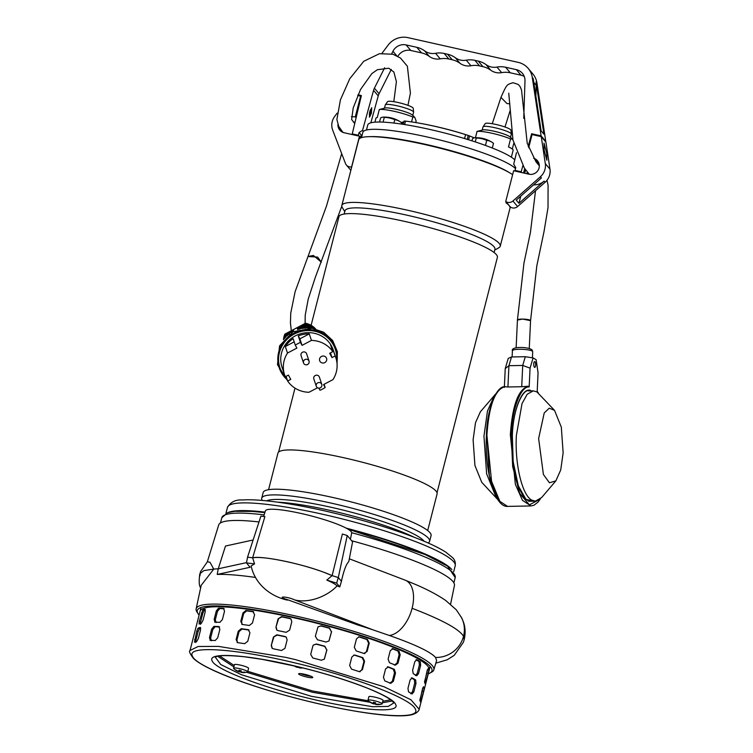 <?xml version="1.0" encoding="UTF-8"?>
<svg xmlns="http://www.w3.org/2000/svg" width="753" height="753" viewBox="0 0 753 753"><rect width="100%" height="100%" fill="white"/><g stroke="black" fill="none" stroke-linecap="round" stroke-linejoin="round"><path stroke-width="1.13" d="M317.597 257.093L321.38 262.185L313.408 255.465L307.93 256.509L317.597 257.093M305.106 328.139L305.859 328.073M306.047 327.64A19.794 18.919 -18.4 0 1 306.763 327.715A19.794 18.919 -18.4 0 1 308.429 328.007M336.582 360.499A29.207 27.908 161.6 0 0 312.269 330.793A29.207 27.908 161.6 0 0 281.801 346.399A29.207 27.908 161.6 0 0 286.893 378.778M335.847 357.797L333.259 350.041A27.014 25.818 161.6 0 0 311.921 332.873A27.014 25.818 161.6 0 0 282.008 367.135L284.596 374.89A27.014 25.818 -18.4 0 1 287.505 353.053L285.331 346.521A27.014 25.818 -18.4 0 1 293.124 338.634L295.298 345.156A27.014 25.818 -18.4 0 1 300.456 342.436L298.282 335.904A27.014 25.818 -18.4 0 1 309.285 333.88L311.46 340.403A27.014 25.818 -18.4 0 1 314.5 340.629A27.014 25.818 -18.4 0 1 332.798 351.651L330.623 345.128A27.014 25.818 -18.4 0 1 332.977 349.42L335.151 355.943A27.014 25.818 -18.4 0 1 335.847 357.797A27.014 25.818 -18.4 0 1 332.939 379.634L323.536 384.595L325.145 387.522A27.014 25.818 -18.4 0 1 319.987 390.242L318.82 388.124M324.072 384.312L325.145 387.522M317.531 387.757L308.984 392.275A27.014 25.818 -18.4 0 1 305.934 392.049A27.014 25.818 -18.4 0 1 287.637 381.027L286.074 376.321M322.538 363.002A3.652 3.492 -18.4 0 1 319.658 360.687A3.652 3.492 -18.4 0 1 323.696 356.056A3.652 3.492 -18.4 0 1 326.586 358.381A3.652 3.492 -18.4 0 1 322.538 363.002M289.453 334.003L285.462 336.102L285.161 335.339L293.595 330.887A120.819 6.062 -117.8 0 0 293.435 330.36L284.963 334.831L284.747 334.276L305.614 323.169L315.62 328.939M305.643 323.253L305.784 323.837L297.303 328.317A120.819 6.062 -117.8 0 1 297.463 328.845L305.897 324.392L306.047 325.24L297.689 329.654A120.819 6.062 -117.8 0 1 297.708 329.729L297.689 329.654M315.168 328.826A18.27 17.46 161.6 0 0 305.784 323.837M284.963 334.831A18.27 17.46 161.6 0 0 283.74 339.311M299.581 329.146L306.113 325.701L306.17 326.397L302.066 328.572M303.139 328.383L306.17 326.783L304.494 328.195M285.839 337.137L285.613 336.516L287.495 335.527M297.567 328.788L297.303 328.317M313.643 328.506L313.135 327.574L314.02 328.581M285.161 335.339L284.06 338.935M285.462 336.102L284.672 338.248M285.613 336.516L285.095 337.796M306.123 327.339L308.664 328.007M306.17 326.783L308.946 327.357L308.523 327.753M309.314 328.026L308.946 327.357M306.17 326.397L309.389 327.16L309.878 328.054M306.113 325.701L310.471 326.981L309.389 327.16M311.121 328.157L310.471 326.981M306.047 325.24L311.394 327.037L312.062 328.261M313.135 327.574L311.394 327.037M305.897 324.392L313.596 327.8M287.637 381.027L290.762 379.38L288.408 375.088L285.293 376.735A27.014 25.818 -18.4 0 1 284.596 374.89M311.46 340.403L302.066 345.363L300.456 342.436M295.298 345.156L296.898 348.093L287.505 353.053M335.151 355.943L332.035 357.59L329.682 353.298L332.798 351.651M285.331 346.521L294.188 341.843M332.195 349.834L332.977 349.42M332.035 357.59L330.463 352.893M302.066 345.363L299.882 338.841L309.285 333.88M299.882 338.841L298.282 335.904M495.916 393.715L480.405 411.74L475.51 422.687L473.11 439.79L474.927 465.476L481.741 482.287L497.931 499.719M494.636 395.043L487.473 411.044L483.953 436.147L486.617 473.797L496.604 498.439M555.846 480.885L541.614 497.582L535.374 501.15L531.806 500.143C522.168 495.258 514.77 464.413 516.36 435.535L522.036 403.58L527.241 394.196L533.284 390.863L536.851 391.861L554.509 410.329L549.219 408.192L544.231 412.945L538.621 438.547L543.402 474.465L549.426 482.777L555.846 480.885L560.74 469.928L563.14 452.835L561.324 427.149L554.509 410.329M535.524 190.735L530.441 232.376L523.956 263.117L517.433 320.044L522.723 319.093L530.564 320.656A6.57 1.214 -177.3 0 0 530.479 320.439A6.57 1.214 -177.3 0 0 523.495 319.112A6.57 1.214 -177.3 0 0 517.433 320.044L516.134 347.83M294.997 666.066A13.601 13.394 -18.2 0 0 297.068 666.942L297.162 666.584M299.157 667.064A13.601 1.261 103.6 0 0 299.186 667.459A13.601 13.394 -18.2 0 0 301.464 667.629M302.697 667.93A13.601 13.394 161.8 0 1 299.308 667.817A13.601 1.261 103.6 0 0 299.393 667.873A13.648 13.648 0 0 0 302.866 667.967M297.256 667.356A13.601 1.261 -76.4 0 1 297.19 667.309A13.601 13.394 161.8 0 1 294.15 665.868A13.648 13.648 0 0 0 297.256 667.356A13.601 1.261 -76.4 0 0 297.567 667.158A13.432 12.453 -153.2 0 0 299.355 667.61M297.19 667.309L297.36 666.631M534.555 367.351A2.899 0.951 -91.1 0 1 533.726 364.236A2.899 0.951 -91.1 0 1 534.63 361.6A2.899 0.951 -91.1 0 1 534.818 361.647A2.899 0.951 -91.1 0 1 535.637 364.772A2.899 0.951 -91.1 0 1 534.734 367.398A2.899 0.951 -91.1 0 1 534.555 367.351M411.571 121.911L412.823 117.035A20.369 3.003 -165.6 0 0 394.478 111.378A20.369 3.003 -165.6 0 0 379.314 109.514L377.262 117.524A20.369 3.003 -165.6 0 0 375.945 118.193L374.928 122.184M379.314 109.514L385.018 108.018A14.599 2.155 -165.6 0 1 396.219 109.289A14.599 2.155 -165.6 0 1 412.352 115.03L414.724 117.261L416.145 120.988L415.741 122.56M414.724 117.261L412.823 117.035M412.766 115.416L413.595 112.188A14.599 2.155 -165.6 0 0 413.604 112.075A14.599 2.155 -165.6 0 0 397.113 105.787A14.599 2.155 -165.6 0 0 385.348 104.827A14.599 2.155 -165.6 0 0 385.301 104.931L384.472 108.159M413.604 112.075L413.209 108.253A13.272 1.958 -165.6 0 0 398.224 102.54A13.272 1.958 -165.6 0 0 387.531 101.674L385.348 104.827M393.753 702.973L388.256 706.418L372.547 706.709L311.422 696.309L241.402 674.726L220.723 664.504L215.339 657.218M217.711 656.296L233.882 666.885M246.504 672.25L312.335 692.242L370.344 702.342M331.602 631.607L328.995 640.972L325.927 642.036A118.287 17.451 -165.6 0 0 317.474 639.786L315.356 636.266L317.964 626.901L321.06 625.799A118.287 17.451 14.4 0 1 329.513 628.049L331.471 631.795L329.381 628.237A116.828 17.234 -165.6 0 0 320.929 625.988L317.973 626.901M369.243 643.081L367.088 651.477L363.878 653.435A118.287 17.451 -165.6 0 0 356.216 650.94L354.315 647.316L356.47 638.92L358.833 636.84L359.802 636.953A118.287 17.451 14.4 0 1 367.464 639.448L369.243 643.081L368.631 643.128L366.852 639.495A116.828 17.234 -165.6 0 0 359.19 637L358.55 636.887M364.81 653.557L363.878 653.435M400.172 654.771L398.017 663.167L395.419 665.153A118.287 17.451 -165.6 0 0 389.461 662.715L388.096 659.091L390.252 650.696L393.047 648.719A118.287 17.451 14.4 0 1 399.005 651.166L400.172 654.771L399.156 654.668L397.998 651.072A116.828 17.234 -165.6 0 0 392.087 648.644M392.595 648.615L392.125 648.634M420.654 665.257L418.499 673.653L416.738 675.78A118.287 17.451 -165.6 0 0 413.218 673.681L412.635 670.161L414.781 661.765L416.804 659.694A118.287 17.451 14.4 0 1 420.325 661.783L420.654 665.257L419.365 665.031L419.035 661.558A116.828 17.234 -165.6 0 0 416.004 659.741M428.222 673.295L425.266 684.025A118.287 17.451 -165.6 0 0 424.598 682.529L427.111 670.801L428.193 668.532A118.287 17.451 14.4 0 1 428.852 670.029L428.222 673.295L426.81 672.956L427.44 669.699A116.828 17.234 -165.6 0 0 427.44 669.69L428.852 670.029M326.934 649.801L324.336 659.157L321.258 660.221A118.287 17.451 -165.6 0 0 312.806 657.981L310.697 654.451L312.843 646.055L313.304 645.086L316.392 643.984A118.287 17.451 14.4 0 1 324.854 646.234L326.802 649.99L324.712 646.422A116.828 17.234 -165.6 0 0 316.26 644.173L313.314 645.095M364.574 661.266L362.428 669.662L359.209 671.629A118.287 17.451 -165.6 0 0 351.547 669.135L349.646 665.511L351.802 657.115L354.174 655.025L355.134 655.138A118.287 17.451 14.4 0 1 362.805 657.633L364.574 661.266L363.972 661.322L362.193 657.68A116.828 17.234 -165.6 0 0 354.522 655.185L353.882 655.072M360.141 671.742L359.209 671.629M395.504 672.956L393.348 681.352L390.751 683.347A118.287 17.451 -165.6 0 0 384.802 680.9L383.437 677.276L385.583 668.89L388.388 666.913A118.287 17.451 14.4 0 1 394.337 669.351L395.504 672.956L394.497 672.862L393.33 669.257A116.828 17.234 -165.6 0 0 387.419 666.829M387.936 666.8L387.466 666.819M415.985 683.451L413.839 691.847L412.07 693.965A118.287 17.451 -165.6 0 0 408.55 691.866L407.966 688.355L410.121 679.959L412.136 677.879A118.287 17.451 14.4 0 1 415.656 679.978L415.985 683.451L414.696 683.216L414.366 679.743A116.828 17.234 -165.6 0 0 411.345 677.926M423.553 691.48L420.607 702.21A118.287 17.451 -165.6 0 0 419.939 700.714L422.442 688.986L423.525 686.727A118.287 17.451 14.4 0 1 424.193 688.223L423.553 691.48L422.141 691.15L422.781 687.884L424.193 688.223M304.513 674.264A7.304 1.073 -165.6 0 0 298.612 673.841A7.304 1.073 -165.6 0 0 306.848 677.041A7.304 1.073 -165.6 0 0 312.759 677.465A7.304 1.073 -165.6 0 0 304.513 674.264M300.616 673.606A7.304 1.073 -165.6 0 0 307.205 675.639A7.304 1.073 -165.6 0 0 311.111 676.298M287.119 639.928L284.973 648.324L281.471 650.517A118.287 17.451 -165.6 0 0 273.254 648.785L272.078 648.22L271.268 645.443L273.414 637.047L276.84 634.798A118.287 17.451 14.4 0 1 285.067 636.53L286.262 637.123L287.119 639.928M237.647 642.667L236.113 639.579L238.268 631.183L241.242 628.68A118.287 17.451 14.4 0 1 248.236 629.677L249.93 632.849L247.784 641.245L244.65 643.674A118.287 17.451 -165.6 0 0 237.647 642.667L237.12 642.516M236.113 639.579L236.922 639.965L239.068 631.569L242.042 629.066A116.828 17.234 -165.6 0 1 249.045 630.063L248.801 629.847M210.303 640.361L209.485 637.556L211.64 629.16L213.89 626.374A118.287 17.451 14.4 0 1 218.822 626.524L219.857 629.414L217.711 637.81L215.236 640.511A118.287 17.451 -165.6 0 0 210.303 640.361L210.04 640.314M194.49 642.14L196.74 631.23L198.086 628.153A118.287 17.451 14.4 0 1 200.354 627.437L200.524 630.035L198.378 638.431L196.768 641.424A118.287 17.451 -165.6 0 0 194.49 642.14L194.406 642.149M291.788 621.743L289.632 630.139L286.14 632.332A118.287 17.451 -165.6 0 0 277.913 630.6L276.746 630.035L275.927 627.258L278.083 618.862L281.509 616.613A118.287 17.451 14.4 0 1 289.726 618.335L290.922 618.928L291.788 621.743M242.315 624.482L240.781 621.394L242.937 612.998L245.902 610.495A118.287 17.451 14.4 0 1 252.904 611.492L254.599 614.664L252.443 623.051L249.318 625.479A118.287 17.451 -165.6 0 0 242.315 624.482L241.788 624.331M240.781 621.394L241.581 621.771L243.737 613.384L246.702 610.881A116.828 17.234 -165.6 0 1 253.705 611.878L253.46 611.662M214.963 622.176L214.153 619.371L216.299 610.975L218.549 608.179A118.287 17.451 14.4 0 1 223.481 608.33L224.526 611.22L222.37 619.615L219.895 622.326A118.287 17.451 -165.6 0 0 214.963 622.176L214.699 622.129M199.159 623.955L199.253 621.432L202.745 609.958A118.287 17.451 14.4 0 1 205.014 609.243L205.192 611.85L203.037 620.237L201.428 623.239A118.287 17.451 -165.6 0 0 199.159 623.955L199.065 623.964M419.863 700.017L422.141 691.15M410.78 693.739L412.54 691.612L414.696 683.216M389.743 683.244L392.341 681.249L394.497 672.862M359.84 671.742L361.816 669.709L363.972 661.322M324.261 659.251L326.802 649.99M286.432 637.283L285.415 636.831A116.828 17.234 -165.6 0 0 277.198 635.099L273.414 637.047M271.268 645.443L273.772 637.358M271.617 645.754L272.228 648.324M236.922 639.965L237.553 642.657M219.584 626.92A116.828 17.234 -165.6 0 0 215.038 626.788L212.798 629.583L211.64 629.16M209.485 637.556L210.642 637.97L212.798 629.583M210.642 637.97L211.452 640.784M200.769 628.096A116.828 17.234 -165.6 0 0 199.451 628.548L198.114 631.626L196.74 631.23M194.594 639.617L195.959 640.022L198.114 631.626M195.959 640.022L195.855 642.544M424.532 681.832L426.81 672.956M415.449 675.545L417.209 673.427L419.365 665.031M394.403 665.059L397.01 663.064L399.156 654.668M364.499 653.557L366.476 651.524L368.631 643.128M328.929 641.067L331.471 631.795M291.1 619.088L290.084 618.646A116.828 17.234 -165.6 0 0 281.857 616.914L278.083 618.862M275.927 627.258L278.441 619.164M276.285 627.56L276.897 630.139M241.581 621.771L242.212 624.463M224.243 608.735A116.828 17.234 -165.6 0 0 219.707 608.603L217.457 611.389L216.299 610.975M214.153 619.371L215.302 619.785L217.457 611.389M215.302 619.785L216.12 622.59M205.428 609.902A116.828 17.234 -165.6 0 0 204.11 610.363L202.773 613.441L201.409 613.036M199.253 621.432L200.618 621.837L202.773 613.441M200.618 621.837L200.524 624.35M382.402 702.756L392.115 701.024M309.059 361.111L306.612 353.769A2.918 2.796 161.6 0 0 304.306 351.915A2.918 2.796 161.6 0 0 301.078 355.623L303.525 362.965A2.918 2.796 -18.4 0 1 306.753 359.256A2.918 2.796 -18.4 0 1 306.236 364.838A2.918 2.796 -18.4 0 1 303.525 362.965M437.032 492.697L497.385 257.357A81.776 12.067 -165.6 0 0 405.095 221.495A81.776 12.067 -165.6 0 0 338.954 216.732L311.13 325.23M268.567 489.704L277.961 453.08A82.143 12.114 14.4 0 1 344.394 457.871A82.143 12.114 14.4 0 1 437.098 493.893L427.704 530.517M494.109 252.5L494.937 249.281A77.399 11.417 -165.6 0 0 407.589 215.33A77.399 11.417 -165.6 0 0 344.996 210.821L344.168 214.04M494.721 250.109L498.928 247.681A81.776 12.067 -165.6 0 0 500.256 246.165A81.776 12.067 -165.6 0 0 407.966 210.303A81.776 12.067 -165.6 0 0 341.824 205.531A81.776 12.067 -165.6 0 0 342.267 207.508L344.78 211.649M262.27 500.434A86.67 12.782 14.4 0 1 261.715 498.204L263.174 492.528A86.67 12.782 14.4 0 1 333.268 497.582A86.67 12.782 14.4 0 1 431.083 535.59L429.624 541.266A86.67 12.782 14.4 0 1 428.062 542.96M261.715 498.204A86.67 12.782 14.4 0 1 331.809 503.258A86.67 12.782 14.4 0 1 429.624 541.266M512.624 174.658A81.776 12.067 -165.6 0 0 424.833 144.548A81.776 12.067 -165.6 0 0 358.692 139.776L341.824 205.531M510.054 207.621A81.776 12.067 -165.6 0 0 505.96 202.755L506.214 201.766M266.628 500.849A82.51 12.17 14.4 0 1 331.621 507.39A82.51 12.17 14.4 0 1 424.043 541.219M277.358 502.138A86.67 12.782 14.4 0 1 329.983 510.383A86.67 12.782 14.4 0 1 414.018 537.19M506.967 202.924L506.835 203.414M517.198 171.298L515.457 171.166M355.181 135.22L358.814 136.039M361.506 137.62L360.565 137.347M360.988 135.662L361.873 135.86L361.44 137.545M450.586 604.217L454.445 585.439A121.694 17.95 -165.6 0 0 351.642 540.748M198.011 613.62L196.91 611.888A122.692 18.1 14.4 0 1 196.138 608.895A122.692 18.1 14.4 0 1 295.392 615.945A122.692 18.1 14.4 0 1 433.832 669.859A122.692 18.1 14.4 0 1 431.723 672.109L429.916 673.097A121.177 17.874 -165.6 0 0 295.28 617.629A121.177 17.874 -165.6 0 0 198.011 613.62A121.177 17.874 -165.6 0 0 199.112 615.05M433.832 669.859L436.608 660.56L435.554 657.454C430.603 651.872 415.167 644.53 389.245 635.447L372.999 629.856A122.984 18.138 -165.6 0 0 357.6 624.915L287.194 599.586L357.6 624.915M350.418 539.299L351.679 533.02A44.54 6.57 -165.6 0 0 301.398 513.537A44.54 6.57 -165.6 0 0 265.395 510.892L263.644 516.483M287.194 599.586C276.709 596.583 284.643 596.047 292.889 599.143L294.696 599.925C308.542 603.492 327.028 596.677 337.09 585.872L339.801 586.907L336.629 583.133L338.304 577.542L332.129 575.631L342.389 534.018L347.237 535.515L352.573 541.859L348.799 561.597C346.22 564.025 343.763 570.586 341.438 581.269L338.304 577.542L347.237 535.515M428.269 673.822A121.177 17.874 -165.6 0 0 429.916 673.097M429.229 670.057A118.287 17.451 -165.6 0 0 295.741 618.185A118.287 17.451 -165.6 0 0 200.072 611.285M258.994 521.951A121.694 17.95 -165.6 0 0 218.699 524.982L207.339 561.804M199.95 575.819L200.411 571.828L207.386 561.766L209.974 562.265L213.748 569.108A124.132 18.307 14.4 0 1 218.248 568.797L225.495 546.029L253.14 539.986M255.502 577.457A123.897 18.279 -165.6 0 0 217.222 574.445L218.248 568.797L246.513 562.623M200.618 588.027A20.736 20.209 -35 0 1 200.354 587.302C199.056 585.345 198.867 580.855 199.79 573.833L203.884 570.595L213.748 569.108L201.192 585.335L196.138 608.895M349.336 558.82L405.152 580.158A29.207 16.67 110.3 0 1 405.293 580.205L415.854 584.61C427.883 589.759 437.87 595.077 445.823 600.565L456.318 609.826L461.702 617.902A27.71 27.014 145 0 1 463.519 636.332A27.71 27.014 145 0 1 435.554 657.454M405.293 580.205A29.207 16.67 110.3 0 1 412.107 608.283A29.207 16.67 110.3 0 1 389.245 635.447M252.641 557.813C261.244 555.432 300.551 563.404 323.762 572.233C313.192 568.355 301.407 564.948 288.418 561.992C270.92 558.171 258.994 556.778 252.641 557.804L247.549 557.192L260.877 516.144L264.877 516.633L252.641 557.804L254.552 563.893L251.116 565.955C254.815 583.095 269.094 595.962 287.364 600.122M247.549 557.192L246.457 562.915L250.118 567.263L217.222 574.445M294.696 599.925L372.999 629.856M339.801 586.907L341.438 581.269M246.457 562.915L254.552 563.893M332.129 575.64L323.762 572.233A47.223 6.965 14.4 0 1 332.129 575.631L326.802 580.092C332.092 582.361 335.518 584.281 337.09 585.872M336.629 583.133L326.802 580.092M401.18 124.029L401.528 122.701L400.154 121.713A27.616 18.157 96.9 0 0 400.059 121.657A27.616 18.157 96.9 0 0 396.313 120.019L392.586 118.87A27.616 26.75 -40.1 0 0 389.659 118.033A27.616 26.75 -40.1 0 0 386.637 117.534A9.987 1.478 -165.6 0 0 383.569 117.167A27.616 8.594 -72.8 0 0 382.957 117.129A27.616 8.594 -72.8 0 0 381.46 117.524L380.566 117.995L379.531 122.033M394.77 119.718L393.913 123.059M386.637 117.534L384.284 117.364L383.07 122.137M384.284 117.364L383.569 117.167M396.313 120.019A9.987 1.478 -165.6 0 0 392.586 118.87M390.854 117.826A27.061 24.698 39.7 0 1 391.899 118.08M321.813 384.406L319.366 377.065A2.918 2.796 161.6 0 0 317.06 375.201A2.918 2.796 161.6 0 0 313.822 378.91L316.279 386.251A2.918 2.796 -18.4 0 1 319.507 382.552A2.918 2.796 -18.4 0 1 318.99 388.134A2.918 2.796 -18.4 0 1 316.279 386.251M247.69 671.808L248.584 668.316A7.304 1.073 -165.6 0 0 240.348 665.106A7.304 1.073 -165.6 0 0 234.447 664.683L233.543 668.184A7.304 1.073 14.4 0 1 239.454 668.608A7.304 1.073 14.4 0 1 247.681 671.704A7.304 1.073 14.4 0 1 247.69 671.808A7.304 1.073 14.4 0 1 247.426 672.005A13.648 13.648 0 0 1 241.327 672.429A13.601 1.261 103.6 0 1 241.242 672.382L241.327 672.043M241.289 672.175A13.432 12.453 -153.2 0 1 239.501 671.714A13.601 1.261 -76.4 0 1 239.181 671.911A13.648 13.648 0 0 1 233.684 668.476A7.304 1.073 14.4 0 1 233.552 668.288A7.304 1.073 14.4 0 1 233.543 668.184M241.242 672.382A13.601 13.394 161.8 0 0 244.838 672.467L244.716 672.109A13.601 13.394 -18.2 0 1 241.12 672.015A13.601 1.261 103.6 0 1 241.12 670.697A13.432 10.467 -173.1 0 1 238.993 670.189A13.601 1.261 -76.4 0 0 239.002 671.507A13.601 13.394 -18.2 0 1 235.774 669.944A13.432 2.071 133.6 0 0 235.802 670.161A13.432 2.071 133.6 0 0 235.896 670.311A13.601 13.394 161.8 0 0 239.115 671.864L239.51 670.339M239.002 671.507L239.313 670.283M239.501 671.714L239.765 670.405M369.817 111.529L369.45 117.129L371.361 113.364L371.718 107.764L369.817 111.529M369.346 117.063A4.819 0.96 102.6 0 0 371.041 113.289A4.819 0.96 102.6 0 0 371.493 107.82M369.779 111.792A3.068 0.612 102.6 0 0 369.601 115.369A3.068 0.612 102.6 0 0 370.758 112.959A3.068 0.612 102.6 0 0 370.937 109.383A3.068 0.612 102.6 0 0 369.779 111.792M381.978 53.303L388.115 45.124A19.277 18.674 139.9 0 1 407.985 37.65L518.205 62.367A19.277 18.674 139.9 0 1 528.22 68.429A19.277 18.674 139.9 0 1 532.286 77.455L541.106 135.86L531.646 133.742L528.182 146.346M384.67 67.742L374.401 88.176A11.681 11.314 139.9 0 0 373.563 90.341L362.57 130.335L359.115 132.481L358.4 135.276L352.253 133.902L361.384 95.556L358.004 94.793M523.74 118.334L524.992 80.863A11.681 11.314 -40.1 0 0 516.342 69.643L505.621 67.243A21.903 21.216 -40.1 0 0 496.98 67.083A14.599 14.147 139.9 0 1 486.043 64.626A21.903 21.216 -40.1 0 0 478.268 61.106L474.908 60.353A21.903 21.216 -40.1 0 0 466.267 60.193A14.599 14.147 139.9 0 1 455.32 57.736A21.903 21.216 -40.1 0 0 447.546 54.216L444.195 53.463A21.903 21.216 -40.1 0 0 435.554 53.303A14.599 14.147 139.9 0 1 424.607 50.846A21.903 21.216 -40.1 0 0 416.833 47.326L406.112 44.926A11.681 11.314 -40.1 0 0 392.962 51.251L391.635 53.887M522.846 165.773L521.189 171.788L515.043 170.404L515.758 167.608L513.715 164.239L516.473 152.661M541.106 135.86L545.774 141.413L536.955 83.009A19.277 18.674 -40.1 0 0 532.889 73.982L528.22 68.429M535.863 96.055L536.221 85.315A19.277 18.674 -40.1 0 0 536.023 81.898L543.92 134.175L541.115 130.843L533.218 78.566L532.286 77.455M352.253 133.902L352.941 134.721M358.4 135.276L358.861 135.832M361.958 135.86L359.115 132.481M360.536 137.432L361.035 135.672M363.454 131.389L362.57 130.335M391.296 69.417L379.07 93.73A11.681 11.314 -40.1 0 0 378.241 95.895L370.834 122.824M424.607 50.846L429.276 56.4A21.903 21.216 -40.1 0 0 421.501 52.879L410.79 50.479A11.681 11.314 -40.1 0 0 397.876 56.334M429.276 56.4A14.599 14.147 -40.1 0 0 440.223 58.856L435.554 53.303M455.32 57.736L459.998 63.29A21.903 21.216 -40.1 0 0 452.214 59.769L448.863 59.016A21.903 21.216 -40.1 0 0 440.223 58.856M459.998 63.29A14.599 14.147 -40.1 0 0 470.936 65.746L466.267 60.193M474.908 60.353L479.576 65.906A21.903 21.216 -40.1 0 0 470.936 65.746M479.576 65.906L482.937 66.659L478.268 61.106M486.043 64.626L490.711 70.18A21.903 21.216 -40.1 0 0 482.937 66.659M490.711 70.18A14.599 14.147 -40.1 0 0 501.658 72.636L496.98 67.083M505.621 67.243L510.289 72.796A21.903 21.216 -40.1 0 0 501.658 72.636M510.289 72.796L521.01 75.196L516.342 69.643M524.276 76.495A11.681 11.314 -40.1 0 0 521.01 75.196M515.043 170.404L515.513 170.959M521.876 172.606L521.189 171.788M519.645 172.108L517.189 171.336M532.418 134.655L531.646 133.742M523.542 172.983L524.737 168.634M545.181 141.282L545.774 141.413M527.316 172.042L526.855 173.717M511.362 157.17L513.141 150.233A20.369 3.003 -165.6 0 0 508.501 146.957L510.553 138.957A20.369 3.003 -165.6 0 0 492.208 133.3A20.369 3.003 -165.6 0 0 477.044 131.436L475.435 137.743M513.715 143.531L512.313 149.009M510.553 138.957L512.454 139.173L510.082 136.942A14.599 2.155 -165.6 0 0 493.949 131.201A14.599 2.155 -165.6 0 0 482.758 129.94L477.044 131.436M512.454 139.173L512.906 139.757M510.496 137.338L511.325 134.109A14.599 2.155 -165.6 0 0 511.334 133.987A14.599 2.155 -165.6 0 0 494.843 127.709A14.599 2.155 -165.6 0 0 483.087 126.749A14.599 2.155 -165.6 0 0 483.031 126.852L482.202 130.081M511.334 133.987L510.939 130.175A13.272 1.958 -165.6 0 0 495.954 124.461A13.272 1.958 -165.6 0 0 485.261 123.586L483.087 126.749M546.725 153.188L546.876 160.22L544.155 150.139L544.005 143.108L546.725 153.188M539.026 164.182A7.963 7.709 -40.1 0 0 538.499 163.938L537.567 162.827A7.963 7.709 139.9 0 1 538.762 163.467M539.336 165.716A7.963 7.709 -40.1 0 0 534.762 159.495L535.694 160.605A7.963 7.709 -40.1 0 1 538.047 162.168M528.681 147.757L532.06 134.571L541.275 136.641L545.304 163.617A14.599 14.147 139.9 0 1 540.419 176.748L512.925 200.995A5.845 5.657 139.9 0 1 505.743 201.475L513.631 170.752L528.983 174.197A8.396 8.132 -40.1 0 0 534.47 158.544L533.604 158.177M538.348 163.768L537.096 163.241M537.698 161.029A8.396 8.132 -40.1 0 0 534.941 159.099L534.762 159.495M541.275 136.641L545.944 142.195L549.982 169.171A14.599 14.147 -40.1 0 1 545.087 182.301L517.593 206.548A5.845 5.657 -40.1 0 1 510.421 207.028L506.167 201.973M533.566 184.852A14.599 14.147 -40.1 0 0 544.099 181.125L518.939 203.31L516.247 200.119L541.407 177.934L540.419 176.748M537.567 162.827L537.746 162.432A8.396 8.132 -40.1 0 1 538.404 162.752M518.939 203.31L520.775 196.119M337.128 113.157L334.718 116.386A14.599 14.147 -40.1 0 0 332.704 130.165L345.448 163.439A5.845 5.657 -40.1 0 0 351.613 166.912L359.492 136.189L344.13 132.744A8.396 8.132 139.9 0 1 337.918 124.518M351.435 116.668L355.294 116.847L360.612 96.12L357.703 95.471M355.039 122.174L353.392 122.099M355.294 116.847L356.084 117.788M338.379 125.647A8.396 8.132 -40.1 0 0 340.008 130.373M360.894 137.855L359.492 136.189M360.612 96.12L361.111 96.713M341.325 130.42A8.396 8.132 -40.1 0 0 341.58 131.361M344.394 132.801A7.963 7.709 139.9 0 1 338.906 126.749M339.989 128.556A7.963 7.709 -40.1 0 0 341.062 130.909M342.22 131.831A7.963 7.709 139.9 0 1 342.003 131.248M370.721 109.496A2.918 0.584 -77.4 0 1 370.871 109.58A2.918 0.584 -77.4 0 1 370.598 112.903A2.918 0.584 -77.4 0 1 369.619 115.162A2.918 0.584 -77.4 0 1 369.441 115.171M482.833 138.448L483.878 138.712M492.302 148.002L493.507 143.324L492.133 142.345A27.616 18.157 96.9 0 0 492.038 142.289A27.616 18.157 96.9 0 0 488.292 140.651A9.987 1.478 -165.6 0 0 484.565 139.503A27.616 26.75 -40.1 0 0 481.638 138.665A27.616 26.75 -40.1 0 0 478.616 138.166L476.263 137.997L475.265 141.893M488.292 140.651L486.749 140.35L485.45 145.414M486.749 140.35L484.565 139.503M476.263 137.997L475.548 137.79A27.616 8.594 -72.8 0 0 474.936 137.761A27.616 8.594 -72.8 0 0 473.439 138.147L472.545 138.627L471.98 140.83M478.616 138.166A9.987 1.478 -165.6 0 0 475.548 137.79M534.545 501.159L526.018 499.455L518.29 485.77L513.17 461.683L512.332 435.46C512.944 410.62 521.895 387.87 530.131 390.223L531.129 390.901M504.35 387.428L504.83 386.694L507.927 386.986L508.924 365.704L511.513 356.969L508.256 358.39L505.235 368.603L504.388 386.741M530.131 390.223L531.279 390.901M537.896 392.567L537.19 391.626L538.066 372.801L536.127 359.689L533.086 357.92L530.056 368.132L529.171 386.957L528.277 386.251L521.716 386.722L522.714 365.44L530.056 368.132M533.086 357.92L525.302 356.706L522.714 365.44L508.924 365.704L505.235 368.603M525.302 356.706L511.513 356.969M521.716 386.722L507.927 386.986M509.866 103.895L506.92 103.509L500.952 97.391L492.246 123.718M255.427 511.645A115.369 17.018 14.4 0 1 264.887 512.52M346.164 528.126A117.553 17.338 14.4 0 1 451.885 569.626M347.321 528.757A115.369 17.018 14.4 0 1 428.664 556.081M228.554 512.351A117.553 17.338 14.4 0 1 265.018 512.096M382.129 703.829L383.023 700.337A7.304 1.073 -165.6 0 0 374.787 697.127A7.304 1.073 -165.6 0 0 368.876 696.704L367.982 700.205A7.304 1.073 14.4 0 1 373.883 700.629A7.304 1.073 14.4 0 1 382.119 703.726A7.304 1.073 14.4 0 1 382.129 703.829A7.304 1.073 14.4 0 1 381.865 704.027A13.648 13.648 0 0 1 375.756 704.45A13.601 1.261 103.6 0 1 375.672 704.403L375.756 704.064M375.728 704.196A13.432 12.453 -153.2 0 1 373.93 703.735A13.601 1.261 -76.4 0 1 373.62 703.933A13.648 13.648 0 0 1 368.113 700.497A7.304 1.073 14.4 0 1 367.982 700.309A7.304 1.073 14.4 0 1 367.982 700.205M375.672 704.403A13.601 13.394 161.8 0 0 379.267 704.488L379.154 704.13A13.601 13.394 -18.2 0 1 375.559 704.036A13.601 1.261 103.6 0 1 375.549 702.718A13.432 10.467 -173.1 0 1 373.432 702.21A13.601 1.261 -76.4 0 0 373.432 703.528A13.601 13.394 -18.2 0 1 370.212 701.965A13.432 2.071 133.6 0 0 370.241 702.182A13.432 2.071 133.6 0 0 370.335 702.333A13.601 13.394 161.8 0 0 373.554 703.886L373.949 702.361M373.432 703.528L373.752 702.304M373.93 703.735L374.203 702.427M467.246 139.343L468.244 135.446L465.58 134.599A59.873 8.829 -165.6 0 0 434.114 126.165A59.873 8.829 -165.6 0 0 420.042 123.304A59.873 8.829 -165.6 0 0 405.5 121.12L404.192 121.073M402.093 124.16L402.629 122.061L401.293 122.523M402.629 122.061L403.843 122.071M514.77 159.834A76.665 11.314 -165.6 0 0 429.775 129.431A76.665 11.314 -165.6 0 0 367.775 124.96L366.476 130.024M515.504 168.606A79.592 11.737 -165.6 0 0 427.224 136.99A79.592 11.737 -165.6 0 0 362.861 132.349L361.506 137.639M369.459 136.669A79.592 11.737 14.4 0 1 425.36 144.265A79.592 11.737 14.4 0 1 509.179 172.503M406.215 140.745A77.399 11.417 14.4 0 1 425.709 144.68A77.399 11.417 14.4 0 1 475.002 158.384M420.042 123.304A365.083 365.083 0 0 1 468.046 135.38L468.244 135.446A363.539 72.674 -77.4 0 1 469.552 135.954L474.324 137.846M336.892 362.259A29.875 28.548 161.6 0 0 312.279 329.889A29.875 28.548 161.6 0 0 280.841 346.399A29.875 28.548 161.6 0 0 287.232 379.804M315.573 328.92A18.251 17.441 161.6 0 0 305.671 323.319M284.766 334.351A18.251 17.441 161.6 0 0 283.486 339.622M190.01 650.517L198.114 646.498L218.511 646.394L285.698 657.36L295.618 659.656L384.021 686.764L410.922 699.744L419.167 709.288M295.129 662.951C354.578 676.872 412.23 699.038 415.374 709.204C421.586 720.103 372.283 716.79 312.646 702.342C253.262 688.449 195.564 666.264 192.401 656.089C186.189 645.199 235.435 648.493 295.129 662.951M311.102 698.869C360.254 710.766 400.775 713.477 395.673 704.507C393.075 696.149 345.618 677.888 296.673 666.433C247.53 654.526 206.99 651.816 212.111 660.786C214.718 669.153 262.148 687.404 311.102 698.869M219.594 655.948L234.23 665.52M247.812 671.337L312.495 690.962L368.433 700.817M430.198 666.301L419.186 709.232C419.487 708.648 419.026 712.583 412.39 714.578C397.942 718.513 356.706 712.893 312.693 702.389C259.747 689.748 207.376 671.394 193.549 658.536C189.916 653.736 188.739 651.044 190.029 650.46L201.042 607.53M419.986 699.537L421.407 699.876M412.54 691.612L413.839 691.847M414.366 679.743L415.656 679.978M392.341 681.249L393.348 681.352M393.33 669.257L394.337 669.351M361.816 669.709L362.428 669.662M362.193 657.68L362.805 657.633M354.522 655.185L355.134 655.138M242.042 629.066L241.242 628.68M239.068 631.569L238.268 631.183M215.038 626.788L213.89 626.374M199.451 628.548L198.086 628.153M424.654 681.352L426.066 681.691M417.209 673.427L418.499 673.653M419.035 661.558L420.325 661.783M397.01 663.064L398.017 663.167M397.998 651.072L399.005 651.166M366.476 651.524L367.088 651.477M366.852 639.495L367.464 639.448M359.19 637L359.802 636.953M246.702 610.881L245.902 610.495M243.737 613.384L242.937 612.998M219.707 608.603L218.549 608.179M204.11 610.363L202.745 609.958M382.788 701.269L390.628 699.819M412.107 608.283C442.331 619.917 459.462 629.273 463.519 636.332L464.187 639.636L463.359 642.347L454.247 655.317L447.244 659.769L435.836 663.148M536.955 83.009L536.023 81.898M533.811 82.444L536.221 85.315M373.563 90.341L378.241 95.895M379.07 93.73L374.401 88.176M392.962 51.251L396.727 55.731M406.112 44.926L410.79 50.479M416.833 47.326L421.501 52.879M444.195 53.463L448.863 59.016M447.546 54.216L452.214 59.769M536.578 161.048L537.746 162.432M534.47 158.544L534.941 159.099M517.593 206.548L512.925 200.995M545.087 182.301L544.099 181.125M549.982 169.171L545.304 163.617M512.407 350.738C510.515 346.521 528.013 346.521 532.098 349.919L532.71 351.679A10.156 1.883 -177.3 0 0 532.578 351.359A10.156 1.883 -177.3 0 0 521.782 349.298A10.156 1.883 -177.3 0 0 512.407 350.738L512.115 356.96M530.893 501.234L528.474 500.736C525.293 499.361 522.309 495.38 519.523 488.81C514.026 474.559 511.635 456.789 512.369 435.507C513.085 406.836 523.89 388.332 528.794 390.948L533.284 390.863M504.802 386.694C496.651 385.988 487.116 407.693 486.41 435.272C484.537 470.521 494.617 507.418 507.541 506.393L499.023 500.801L491.916 484.772L486.899 435.168L489.384 476.112L500.321 502.439M529.171 386.957C520.737 385.913 511.946 409.434 511.268 434.848L512.661 466.568L519.721 493.479L529.397 504.849L539.929 499.267M504.83 386.694C494.919 389.565 488.942 405.716 486.899 435.168L486.447 435.319M507.541 506.393L530.987 505.95L522.46 500.359L515.363 484.33L510.346 434.716L511.268 434.848M510.346 434.716C512.388 405.274 518.365 389.113 528.277 386.251M453.861 582.803L455.207 577.57A120.471 17.771 -165.6 0 0 351.689 532.719M264.143 514.873A120.471 17.771 -165.6 0 0 221.824 517.706L227.839 512.558L234.748 511.315L252.377 511.419L264.858 512.595M455.217 565.785L455.217 565.785A117.553 17.338 -165.6 0 0 322.557 514.233A117.553 17.338 -165.6 0 0 227.481 507.381L227.481 507.381C230.663 502.006 235.604 499.54 242.306 499.973C249.77 499.455 259.766 499.954 272.313 501.489C287.599 503.371 304.899 506.468 324.214 510.788C360.235 518.996 391.748 528.418 418.753 539.044C430.49 543.741 439.498 548.109 445.785 552.156L452.553 557.625C454.756 559.677 455.64 562.397 455.217 565.785L453.711 571.687M405.5 121.12L404.625 124.556M468.573 139.757L469.552 135.954M465.58 134.599L464.563 138.533M341.787 206.266L315.338 277.283L308.231 299.082L305.219 315.206L305.097 323.442M337.052 363.755L337.372 351.632L332.657 340.507L323.705 332.261L312.043 328.261L292.908 331.828L279.579 345.815L277.471 364.64L287.505 380.613M341.683 153.593L326.407 206.284L295.12 291.684L290.752 313.088L290.442 322.943L291.307 330.718M283.448 339.669L284.738 334.191L305.614 323.169M528.625 501.272L535.374 501.15M546.979 180.306L548.08 185.172L548.024 207.612L544.005 231.679L536.851 265.658L530.564 320.646L529.265 348.441M215.358 657.171L215.462 657.124C217.899 655.223 227.575 655.11 244.48 656.785L262.326 659.383L296.72 666.471C321.587 672.344 344.921 679.479 366.72 687.884C380.914 693.664 389.64 698.285 392.878 701.758L393.753 702.925M306.236 364.838A3.04 3.04 0 0 0 308.024 364.245M510.327 206.915L500.256 246.165M294.997 388.124L278.601 452.064M461.194 616.914L463.293 621.63C465.373 627.23 465.665 633.235 464.187 639.636M400.059 121.657A29.207 29.207 0 0 0 382.957 117.129M318.99 388.134A3.04 3.04 0 0 0 320.778 387.541M524.69 173.237L525.622 169.867M350.86 170.338L346.38 165.011M407.947 105.345L410.413 93.127L407.382 66.255L400.445 58.009L392.953 54.244L379.456 53.698L363.746 61.294L349.759 78.736L340.431 99.838L336.873 119.511L338.728 126.391L342.794 132.17M354.729 123.52L351.632 119.482L353.213 107.905L360.536 89.475L371.86 73.578L377.385 69.718L388.736 68.222L393.857 72.006L396.398 81.653L393.81 101.683M492.038 142.289A29.207 29.207 0 0 0 474.936 137.761M530.987 505.95L533.99 505.244L538.066 502.044L540.343 498.91M538.32 392.906L537.2 391.353M532.71 351.679L532.418 357.816M455.207 577.57L447.593 566.181L425.021 554.49L348.027 529.171M220.478 522.949L221.824 517.706M539.336 165.792L535.929 161.697L527.222 143.249L521.537 90.068L520.125 86.623L518.28 84.458L513 82.698C506.722 84.882 507.193 83.461 500.952 97.391M529.265 174.254L524.342 168.07L512.972 140.096L508.755 93.174M510.176 110.484L504.971 127.003M225.966 513.282L227.481 507.381M515.316 166.874L514.996 168.117M403.26 124.339L404.107 121.035"/></g></svg>
